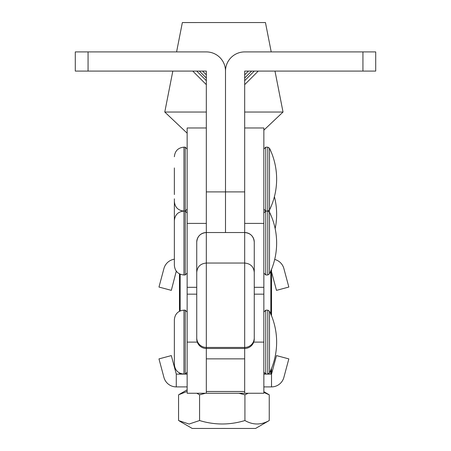 <?xml version="1.0" encoding="UTF-8"?>
<svg xmlns="http://www.w3.org/2000/svg" width="451" height="451" viewBox="0 0 451 451"><rect width="100%" height="100%" fill="white"/><g stroke="black" fill="none" stroke-linecap="round" stroke-linejoin="round"><path stroke-width="0.68" d="M206.321 127.977L187.148 127.977L187.148 393.244L206.321 393.244L206.321 348.476A9.589 9.589 180 0 1 196.737 338.887L196.737 272.331C197.312 266.688 200.503 263.598 206.321 263.051L206.321 348.476L244.679 348.476L244.679 393.244L206.321 393.244M244.679 127.977L263.852 127.977L263.852 393.244L244.679 393.244M174.362 258.468L174.362 198.823M269.495 245.152L269.495 183.388M179.475 273.875L179.475 311.258M179.475 372.96L179.475 374.082L187.148 374.076M270.476 271.806L271.525 271.806L271.525 315.779M271.525 368.439L271.525 374.082L263.852 374.076M176.279 271.147L171.318 290.359L158.972 287.05L163.933 268.531A12.786 12.786 180 0 1 174.362 259.201M176.279 271.84L176.854 271.84M274.687 259.455A12.786 12.786 180 0 1 283.871 268.531L288.832 287.05L276.486 290.359L271.525 271.84L271.525 269.348M258.237 71.089L244.679 84.647M362.931 71.089L362.931 51.91L375.711 51.91L375.711 71.089L244.679 71.089L244.679 232.536A9.589 9.589 180 0 1 254.263 242.125L254.263 338.887A9.589 9.589 180 0 1 244.679 348.476L244.679 347.439A9.589 9.589 0 0 0 254.263 337.85A9.589 9.589 0 0 1 244.679 347.439L206.321 347.439A9.589 9.589 0 0 1 196.737 337.85A9.589 9.589 0 0 0 206.321 347.439M196.737 272.331L196.737 242.119A9.589 9.589 180 0 1 206.321 232.536L206.321 71.089L88.069 71.089L88.069 51.91L206.321 51.91A19.179 19.179 0 0 1 225.5 71.089L225.5 232.536L225.5 71.089A19.179 19.179 0 0 1 244.679 51.91L362.931 51.91M192.763 71.089L206.321 84.647M88.069 71.089L75.289 71.089L75.289 51.91L88.069 51.91M187.148 149.072L185.231 147.156L185.231 274.98L183.952 274.98C178.128 274.411 174.932 271.214 174.362 265.391L174.362 227.575M269.495 209.997A70.339 70.339 0 0 0 269.495 148.227L269.495 209.997L267.77 211.074L267.77 274.98L269.495 273.904L269.495 212.133L267.77 211.062L267.77 147.156L265.769 147.156L263.852 149.072M187.148 391.429L178.557 394.811L178.557 420.535L189.065 424.047L199.579 420.535C214.653 425.141 229.768 425.141 244.921 420.535C253.011 425.141 261.118 425.146 269.247 420.535L255.582 428.45L192.222 428.45L255.582 428.45M203.226 428.444L200.312 428.444M248.163 393.244L244.921 394.805L244.921 420.535M244.921 394.805L238.861 393.244M205.622 393.244L199.579 394.805L199.579 420.535M263.852 391.677L269.247 394.811L269.247 420.535M269.247 394.811L263.852 392.449M199.579 394.805L196.771 393.244M244.679 347.439L244.679 263.051C250.497 263.598 253.693 266.693 254.263 272.331M206.321 232.536L244.679 232.536L244.679 263.051L206.321 263.051L206.321 232.536C200.503 233.099 197.307 236.296 196.737 242.119L196.737 242.677M174.362 364.47L174.362 319.736C174.932 313.913 178.128 310.716 183.952 310.153L185.231 310.153L187.148 312.069M269.495 311.246L269.495 372.994L267.77 374.071L267.77 310.17M269.495 372.977L269.495 372.994A70.339 70.339 0 0 0 269.495 311.224L267.77 310.153L265.769 310.153L263.852 312.069M187.148 386.896L176.279 386.896A12.786 12.786 180 0 1 163.933 377.419L158.972 358.895L171.318 355.591L176.279 374.11L187.148 374.11M271.525 374.11L276.486 355.591L288.832 358.895L283.871 377.419A12.786 12.786 180 0 1 271.525 386.896L271.525 374.11L263.852 374.11M271.525 386.896L263.852 386.896M176.279 386.896L176.279 374.11M225.545 428.444L204.98 428.45L225.545 428.444M271.214 51.91L265.453 22.556L253.913 22.55L182.356 22.556L176.589 51.91M274.986 71.089L283.031 112.04L244.679 112.04M206.321 112.04L164.778 112.04L187.148 133.186M174.362 194.561L174.362 167.935M196.737 287.31L187.148 287.31M206.321 223.403L187.148 223.403M263.852 287.31L254.263 287.31M263.852 223.403L244.679 223.403M180.169 274.202L180.169 310.931M180.169 373.293L180.169 374.082M270.831 271.806L270.831 314.133M270.831 370.085L270.831 374.082M263.852 342.106L253.71 342.106M197.29 342.106L187.148 342.106M244.679 191.895L206.321 191.895M244.679 74.832L248.422 71.089M251.619 71.089L244.679 78.029M244.679 80.678L254.263 71.089M206.321 80.678L196.737 71.089M206.321 74.832L202.578 71.089M199.381 71.089L206.321 78.029M183.952 274.98L183.952 147.156C178.128 147.719 174.932 150.916 174.362 156.739M267.77 274.98L265.769 274.98L265.769 147.156M244.679 358.866L206.321 358.866M244.679 391.474L206.321 391.474M185.231 374.048L185.231 310.17M183.952 374.048L183.952 310.17M267.77 374.048L265.769 374.071L265.769 310.17M265.769 374.048L263.852 372.154M196.737 294.159L187.148 294.159M263.852 294.159L254.263 294.159M275.149 228.646A70.339 70.339 0 0 0 274.405 196.692M185.231 274.98L187.148 273.064M269.495 273.904A70.339 70.339 0 0 0 269.495 212.133M265.769 274.98L263.852 273.064M267.77 211.074L265.769 211.074L263.852 212.979M187.148 212.979L185.231 211.062L183.952 211.074C178.128 211.626 174.932 214.823 174.362 220.646M187.148 389.827L179.56 394.208M192.222 428.45L179.554 421.133M244.679 232.536C250.497 233.099 253.693 236.296 254.263 242.119M174.362 364.481C174.932 370.305 178.128 373.501 183.952 374.071L185.231 374.071L187.148 372.154M263.852 130.17L283.031 112.04M172.818 71.089L164.778 112.04M185.231 147.156L183.952 147.156M269.495 148.227L267.77 147.156M265.769 211.074L263.852 209.157M183.952 211.074C178.128 210.504 174.932 207.308 174.362 201.484M185.231 211.074L187.148 209.157"/></g></svg>
